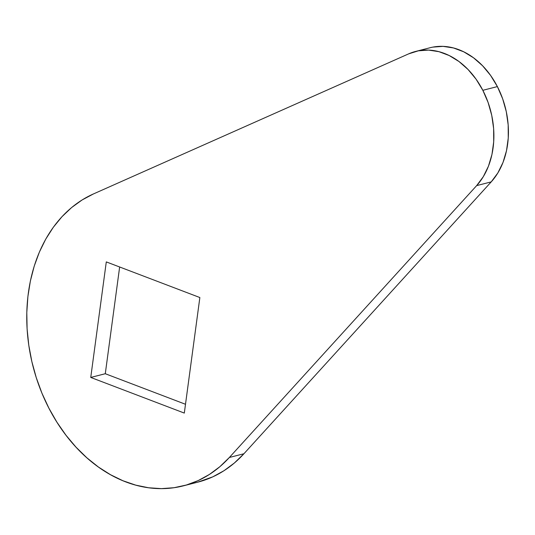 <?xml version="1.0" encoding="UTF-8"?>
<svg xmlns="http://www.w3.org/2000/svg" width="535" height="535" viewBox="0 0 535 535"><rect width="100%" height="100%" fill="white"/><g stroke="black" fill="none" stroke-linecap="round" stroke-linejoin="round"><path stroke-width="0.8" d="M432.895 47.107L443.094 46.371L453.479 47.956L463.731 51.808L473.535 57.807L482.597 65.778L490.622 75.468L497.383 86.59L502.659 98.788L506.297 111.701L508.176 124.922L508.25 138.057L506.505 150.689L503.007 162.446L497.851 172.952L491.204 181.893L243.92 453.754L229.375 457.472A153.157 115.941 75.7 0 1 183.258 485.874L197.796 482.155A153.157 115.941 -104.3 0 0 243.92 453.754L229.375 457.472L476.658 185.612L491.204 181.893A76.579 57.967 -104.3 0 0 497.383 86.59L482.837 90.308A76.579 57.967 75.7 0 1 476.658 185.612L229.375 457.472L219.818 466.734L209.379 474.465L198.184 480.584L186.367 485.018L174.069 487.706L161.423 488.629L148.596 487.766L135.723 485.131L122.97 480.758L110.477 474.699L98.393 467.015L86.864 457.806L76.023 447.18L65.999 435.263L56.911 422.189L48.866 408.118L41.951 393.212L36.26 377.65L31.859 361.613L28.79 345.296L27.098 328.885L26.797 312.574L27.894 296.557L30.375 281.029L34.213 266.156L39.363 252.132L45.756 239.112L53.326 227.255L61.98 216.695L71.616 207.553L82.122 199.95L93.371 193.971L408.653 53.861L418.357 50.825L428.555 50.089L438.934 51.674L449.186 55.526L458.997 61.525L468.051 69.496L476.083 79.193L482.837 90.308L488.114 102.513L491.752 115.42L493.638 128.647L493.705 141.775L491.966 154.414L488.462 166.164L483.306 176.67L476.658 185.612L491.204 181.893L243.92 453.754L234.363 463.009L223.924 470.746L212.729 476.866L197.669 482.189M119.646 266.992L105.288 373.724L185.498 404.273L105.288 373.724L90.749 377.442L184.314 413.08L199.856 297.54L106.291 261.903L90.749 377.442L184.314 413.08L199.856 297.54L106.291 261.903L90.749 377.442L105.288 373.724L119.646 266.992M183.258 485.874A153.157 115.941 75.7 0 1 35.624 375.617A153.157 115.941 75.7 0 1 93.371 193.971L408.653 53.861A76.579 57.967 75.7 0 1 415.641 51.434A76.579 57.967 75.7 0 1 482.837 90.308L497.383 86.59A76.579 57.967 -104.3 0 0 430.187 47.709L415.641 51.434"/></g></svg>
